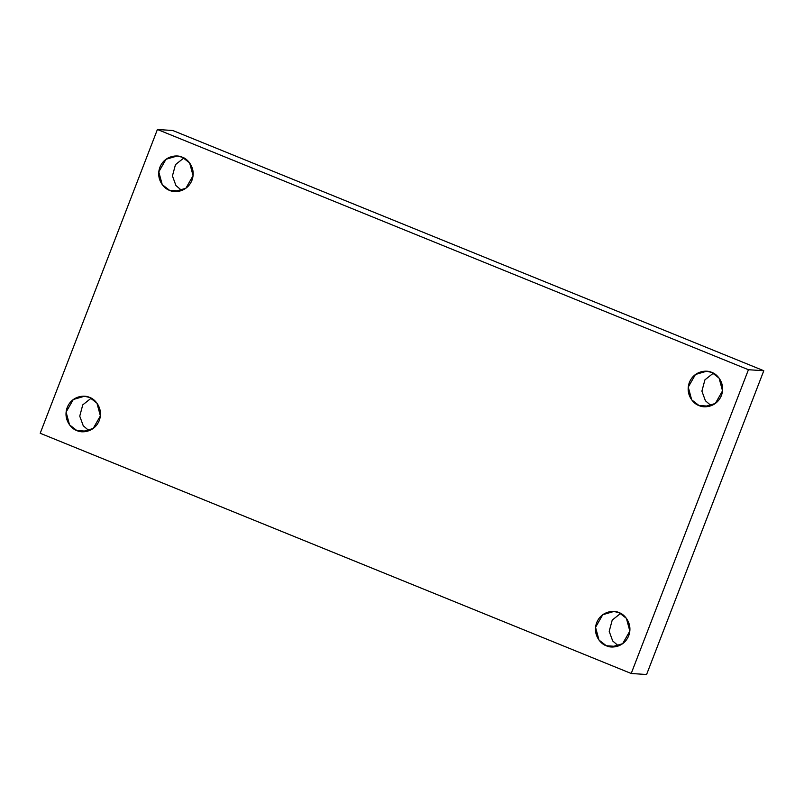 <?xml version="1.0" encoding="UTF-8"?>
<svg xmlns="http://www.w3.org/2000/svg" width="804" height="804" viewBox="0 0 804 804"><rect width="100%" height="100%" fill="white"/><g stroke="black" fill="none" stroke-linecap="round" stroke-linejoin="round"><path stroke-width="1.21" d="M89.013 430.723L83.234 425.738L79.747 416.15L82.762 404.864L91.184 398.181L82.762 404.864L79.747 416.15L83.234 425.738L89.013 430.723M89.626 397.447L84.42 396.251L73.295 399.508L66.089 412.12L69.536 424.864L76.852 430.542L87.375 431.245L76.852 430.542C71.908 429.306 62.702 419.819 67.214 407.487C72.159 395.327 85.194 394.885 89.626 397.447C94.57 398.694 103.766 408.171 99.264 420.512C94.319 432.673 81.284 433.115 76.852 430.542L82.058 431.738L93.184 428.482L100.379 415.879L96.932 403.126L89.626 397.447M618.477 645.934L612.688 640.949L609.201 631.361L612.226 620.075L620.638 613.392L612.226 620.075L609.201 631.361L612.688 640.949L618.477 645.934M619.08 612.658L613.874 611.462L602.749 614.718L595.553 627.331L599 640.074L606.316 645.753L616.839 646.456L606.316 645.753C601.372 644.517 592.166 635.029 596.668 622.688C601.613 610.537 614.648 610.095 619.08 612.658C624.025 613.904 633.23 623.381 628.718 635.723C623.783 647.883 610.738 648.325 606.316 645.753L611.512 646.949L622.638 643.692L629.844 631.09L626.396 618.336L619.08 612.658M711.168 405.708L705.389 400.724L701.902 391.136L704.917 379.85L713.339 373.167L704.917 379.85L701.902 391.136L705.389 400.724L711.168 405.708M711.781 372.433L706.575 371.237L695.45 374.493L688.244 387.106L691.691 399.849L699.008 405.528L709.53 406.231L699.008 405.528C694.063 404.291 684.857 394.804 689.37 382.463C694.314 370.312 707.349 369.86 711.781 372.433C716.726 373.679 725.922 383.156 721.419 395.498C716.475 407.658 703.44 408.1 699.008 405.528L704.214 406.723L715.339 403.467L722.535 390.865L719.088 378.111L711.781 372.433M181.714 190.498L175.925 185.513L172.438 175.925L175.463 164.639L183.875 157.956L175.463 164.639L172.438 175.925L175.925 185.513L181.714 190.498M182.317 157.222L177.111 156.026L165.986 159.282L158.79 171.895L162.237 184.639L169.543 190.317L180.066 191.02L169.543 190.317C164.599 189.081 155.403 179.593 159.906 167.252C164.85 155.102 177.885 154.649 182.317 157.222C187.262 158.468 196.467 167.946 191.955 180.287C187.01 192.447 173.976 192.89 169.543 190.317L174.749 191.513L185.875 188.257L193.081 175.654L189.633 162.9L182.317 157.222M157.413 129.484L748.434 369.719L763.8 370.734L172.79 130.509L157.413 129.484L172.79 130.509L763.8 370.734L748.434 369.719L631.21 673.491L646.587 674.516L763.8 370.734L646.587 674.516L631.21 673.491L40.2 433.266L157.413 129.484L40.2 433.266L631.21 673.491L748.434 369.719L157.413 129.484M178.669 191.322L178.066 190.88M708.123 406.533L707.53 406.09M615.432 646.758L614.829 646.315"/></g></svg>
